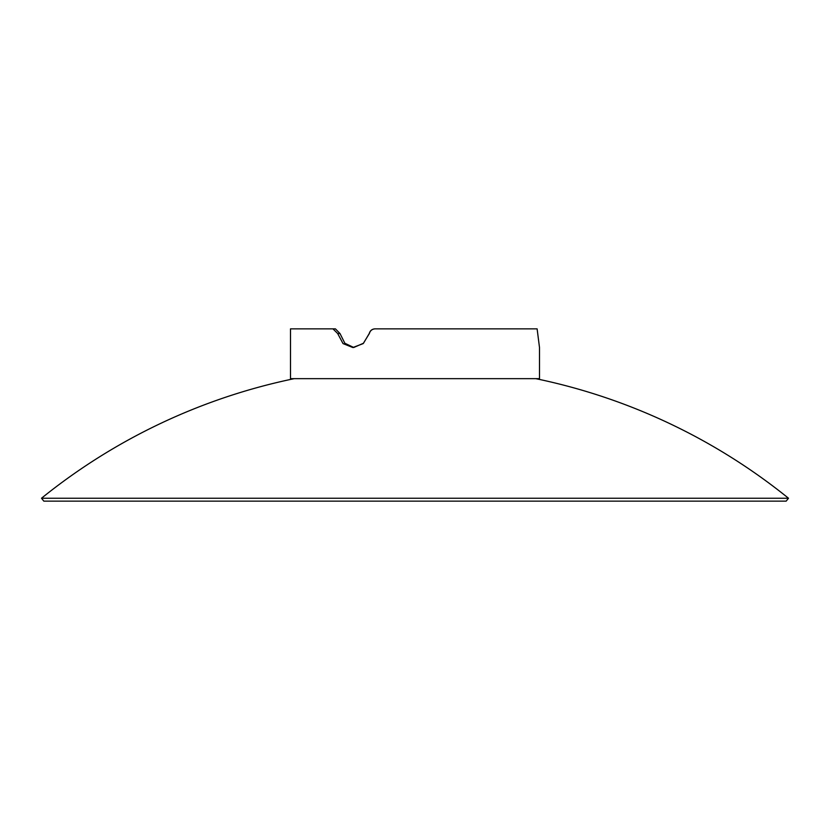 <?xml version="1.0" encoding="UTF-8"?>
<svg xmlns="http://www.w3.org/2000/svg" width="830" height="830" viewBox="0 0 830 830"><rect width="100%" height="100%" fill="white"/><g stroke="black" fill="none" stroke-linecap="round" stroke-linejoin="round"><path stroke-width="1.25" d="M353.736 347.5L363.488 343.236L369.246 333.525C370.118 330.589 372.037 329.033 374.994 328.856L537.114 328.856L539.5 347.531L539.5 378.656L290.5 378.656L290.5 328.856L290.5 378.656M290.5 328.856L335.424 328.856L339.989 333.525L344.855 343.257L353.788 347.511M369.246 333.525L369.36 333.525C370.211 330.61 372.131 329.054 375.108 328.856M332.965 328.856L337.665 333.525L339.989 333.525M337.665 333.525L343.029 343.589L352.833 347.531L363.198 343.589L369.36 333.525M294.235 378.656A594.519 594.519 0 0 0 41.5 498.239L43.845 501.144L786.155 501.144L788.5 498.239A594.519 594.519 0 0 0 535.765 378.656M41.5 498.239L788.5 498.239"/></g></svg>
